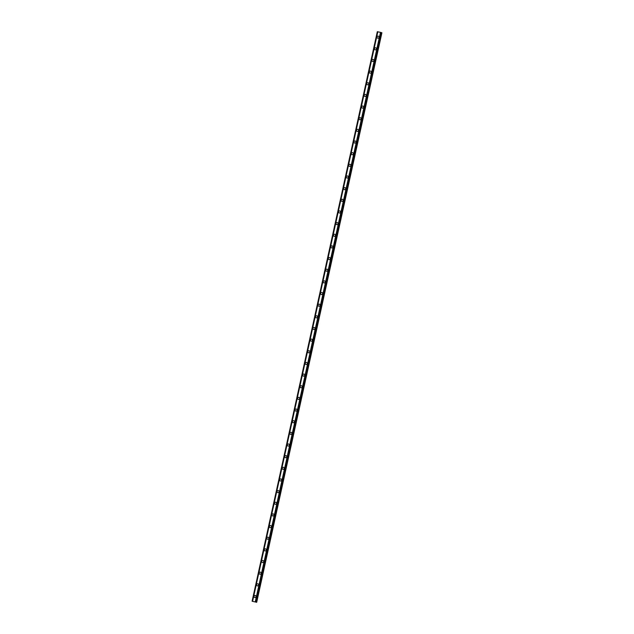 <?xml version="1.0" encoding="UTF-8"?>
<svg xmlns="http://www.w3.org/2000/svg" width="634" height="634" viewBox="0 0 634 634"><rect width="100%" height="100%" fill="white"/><g stroke="black" fill="none" stroke-linecap="round" stroke-linejoin="round"><path stroke-width="0.95" d="M254.694 597.482A1.046 1.014 109.9 0 1 254.052 596.285A1.046 1.014 109.9 0 1 255.399 595.516A1.046 1.014 109.9 0 1 256.041 596.713A1.046 1.014 109.9 0 1 254.694 597.482A1.046 1.014 109.9 0 1 254.052 596.285A1.046 1.014 109.9 0 1 255.399 595.516M257.253 585.824A1.046 1.014 109.9 0 1 256.611 584.635A1.046 1.014 109.9 0 1 257.967 583.866A1.046 1.014 109.9 0 1 258.601 585.055A1.046 1.014 109.9 0 1 257.253 585.824A1.046 1.014 109.9 0 1 256.611 584.635A1.046 1.014 109.9 0 1 257.967 583.866M259.813 574.174A1.046 1.014 109.9 0 1 259.171 572.977A1.046 1.014 109.9 0 1 260.526 572.209A1.046 1.014 109.9 0 1 261.168 573.405A1.046 1.014 109.9 0 1 259.813 574.174A1.046 1.014 109.9 0 1 259.171 572.977A1.046 1.014 109.9 0 1 260.526 572.209M262.373 562.524A1.046 1.014 109.9 0 1 261.739 561.328A1.046 1.014 109.9 0 1 263.086 560.559A1.046 1.014 109.9 0 1 263.728 561.756A1.046 1.014 109.9 0 1 262.373 562.524A1.046 1.014 109.9 0 1 261.739 561.328A1.046 1.014 109.9 0 1 263.086 560.559M264.941 550.867A1.046 1.014 109.9 0 1 264.299 549.678A1.046 1.014 109.9 0 1 265.646 548.901A1.046 1.014 109.9 0 1 266.288 550.098A1.046 1.014 109.9 0 1 264.941 550.867A1.046 1.014 109.9 0 1 264.299 549.678A1.046 1.014 109.9 0 1 265.646 548.901M267.5 539.217A1.046 1.014 109.9 0 1 266.859 538.02A1.046 1.014 109.9 0 1 268.214 537.252A1.046 1.014 109.9 0 1 268.848 538.448A1.046 1.014 109.9 0 1 267.5 539.217A1.046 1.014 109.9 0 1 266.859 538.02A1.046 1.014 109.9 0 1 268.214 537.252M270.06 527.567A1.046 1.014 109.9 0 1 269.418 526.371A1.046 1.014 109.9 0 1 270.773 525.602A1.046 1.014 109.9 0 1 271.415 526.791A1.046 1.014 109.9 0 1 270.06 527.567A1.046 1.014 109.9 0 1 269.418 526.371A1.046 1.014 109.9 0 1 270.773 525.602M272.628 515.91A1.046 1.014 109.9 0 1 271.986 514.721A1.046 1.014 109.9 0 1 273.333 513.944A1.046 1.014 109.9 0 1 273.975 515.141A1.046 1.014 109.9 0 1 272.628 515.91A1.046 1.014 109.9 0 1 271.986 514.721A1.046 1.014 109.9 0 1 273.333 513.944M275.188 504.26A1.046 1.014 109.9 0 1 274.546 503.063A1.046 1.014 109.9 0 1 275.901 502.294A1.046 1.014 109.9 0 1 276.535 503.491A1.046 1.014 109.9 0 1 275.188 504.26A1.046 1.014 109.9 0 1 274.546 503.063A1.046 1.014 109.9 0 1 275.901 502.294M277.747 492.602A1.046 1.014 109.9 0 1 277.106 491.413A1.046 1.014 109.9 0 1 278.461 490.645A1.046 1.014 109.9 0 1 279.103 491.833A1.046 1.014 109.9 0 1 277.747 492.602A1.046 1.014 109.9 0 1 277.106 491.413A1.046 1.014 109.9 0 1 278.461 490.645M280.307 480.952A1.046 1.014 109.9 0 1 279.673 479.756A1.046 1.014 109.9 0 1 281.021 478.987A1.046 1.014 109.9 0 1 281.662 480.184A1.046 1.014 109.9 0 1 280.307 480.952A1.046 1.014 109.9 0 1 279.673 479.756A1.046 1.014 109.9 0 1 281.021 478.987M282.875 469.303A1.046 1.014 109.9 0 1 282.233 468.106A1.046 1.014 109.9 0 1 283.58 467.337A1.046 1.014 109.9 0 1 284.222 468.526A1.046 1.014 109.9 0 1 282.875 469.303A1.046 1.014 109.9 0 1 282.233 468.106A1.046 1.014 109.9 0 1 283.58 467.337M285.435 457.645A1.046 1.014 109.9 0 1 284.793 456.456A1.046 1.014 109.9 0 1 286.148 455.68A1.046 1.014 109.9 0 1 286.782 456.876A1.046 1.014 109.9 0 1 285.435 457.645A1.046 1.014 109.9 0 1 284.793 456.456A1.046 1.014 109.9 0 1 286.148 455.68M287.994 445.995A1.046 1.014 109.9 0 1 287.353 444.799A1.046 1.014 109.9 0 1 288.708 444.03A1.046 1.014 109.9 0 1 289.35 445.226A1.046 1.014 109.9 0 1 287.994 445.995A1.046 1.014 109.9 0 1 287.353 444.799A1.046 1.014 109.9 0 1 288.708 444.03M290.562 434.338A1.046 1.014 109.9 0 1 289.92 433.149A1.046 1.014 109.9 0 1 291.268 432.38A1.046 1.014 109.9 0 1 291.909 433.569A1.046 1.014 109.9 0 1 290.562 434.338A1.046 1.014 109.9 0 1 289.92 433.149A1.046 1.014 109.9 0 1 291.268 432.38M293.122 422.688A1.046 1.014 109.9 0 1 292.48 421.491A1.046 1.014 109.9 0 1 293.835 420.722A1.046 1.014 109.9 0 1 294.469 421.919A1.046 1.014 109.9 0 1 293.122 422.688A1.046 1.014 109.9 0 1 292.48 421.491A1.046 1.014 109.9 0 1 293.835 420.722M295.682 411.038A1.046 1.014 109.9 0 1 295.04 409.841A1.046 1.014 109.9 0 1 296.395 409.073A1.046 1.014 109.9 0 1 297.037 410.269A1.046 1.014 109.9 0 1 295.682 411.038A1.046 1.014 109.9 0 1 295.04 409.841A1.046 1.014 109.9 0 1 296.395 409.073M298.242 399.38A1.046 1.014 109.9 0 1 297.608 398.192A1.046 1.014 109.9 0 1 298.955 397.423A1.046 1.014 109.9 0 1 299.597 398.612A1.046 1.014 109.9 0 1 298.242 399.38A1.046 1.014 109.9 0 1 297.608 398.192A1.046 1.014 109.9 0 1 298.955 397.423M300.809 387.731A1.046 1.014 109.9 0 1 300.167 386.534A1.046 1.014 109.9 0 1 301.515 385.765A1.046 1.014 109.9 0 1 302.156 386.962A1.046 1.014 109.9 0 1 300.809 387.731A1.046 1.014 109.9 0 1 300.167 386.534A1.046 1.014 109.9 0 1 301.515 385.765M303.369 376.081A1.046 1.014 109.9 0 1 302.727 374.884A1.046 1.014 109.9 0 1 304.082 374.115A1.046 1.014 109.9 0 1 304.716 375.304A1.046 1.014 109.9 0 1 303.369 376.081A1.046 1.014 109.9 0 1 302.727 374.884A1.046 1.014 109.9 0 1 304.082 374.115M305.929 364.423A1.046 1.014 109.9 0 1 305.287 363.234A1.046 1.014 109.9 0 1 306.642 362.458A1.046 1.014 109.9 0 1 307.284 363.654A1.046 1.014 109.9 0 1 305.929 364.423A1.046 1.014 109.9 0 1 305.287 363.234A1.046 1.014 109.9 0 1 306.642 362.458M308.496 352.773A1.046 1.014 109.9 0 1 307.855 351.577A1.046 1.014 109.9 0 1 309.202 350.808A1.046 1.014 109.9 0 1 309.844 352.005A1.046 1.014 109.9 0 1 308.496 352.773A1.046 1.014 109.9 0 1 307.855 351.577A1.046 1.014 109.9 0 1 309.202 350.808M311.056 341.116A1.046 1.014 109.9 0 1 310.414 339.927A1.046 1.014 109.9 0 1 311.769 339.158A1.046 1.014 109.9 0 1 312.404 340.347A1.046 1.014 109.9 0 1 311.056 341.116A1.046 1.014 109.9 0 1 310.414 339.927A1.046 1.014 109.9 0 1 311.769 339.158M313.616 329.466A1.046 1.014 109.9 0 1 312.974 328.269A1.046 1.014 109.9 0 1 314.329 327.501A1.046 1.014 109.9 0 1 314.971 328.697A1.046 1.014 109.9 0 1 313.616 329.466A1.046 1.014 109.9 0 1 312.974 328.269A1.046 1.014 109.9 0 1 314.329 327.501M316.176 317.816A1.046 1.014 109.9 0 1 315.542 316.62A1.046 1.014 109.9 0 1 316.889 315.851A1.046 1.014 109.9 0 1 317.531 317.04A1.046 1.014 109.9 0 1 316.176 317.816A1.046 1.014 109.9 0 1 315.542 316.62A1.046 1.014 109.9 0 1 316.889 315.851M318.743 306.159A1.046 1.014 109.9 0 1 318.102 304.97A1.046 1.014 109.9 0 1 319.449 304.193A1.046 1.014 109.9 0 1 320.091 305.39A1.046 1.014 109.9 0 1 318.743 306.159A1.046 1.014 109.9 0 1 318.102 304.97A1.046 1.014 109.9 0 1 319.449 304.193M321.303 294.509A1.046 1.014 109.9 0 1 320.661 293.312A1.046 1.014 109.9 0 1 322.017 292.543A1.046 1.014 109.9 0 1 322.651 293.74A1.046 1.014 109.9 0 1 321.303 294.509A1.046 1.014 109.9 0 1 320.661 293.312A1.046 1.014 109.9 0 1 322.017 292.543M323.863 282.859A1.046 1.014 109.9 0 1 323.221 281.662A1.046 1.014 109.9 0 1 324.576 280.894A1.046 1.014 109.9 0 1 325.218 282.082A1.046 1.014 109.9 0 1 323.863 282.859A1.046 1.014 109.9 0 1 323.221 281.662A1.046 1.014 109.9 0 1 324.576 280.894M326.431 271.201A1.046 1.014 109.9 0 1 325.789 270.005A1.046 1.014 109.9 0 1 327.136 269.236A1.046 1.014 109.9 0 1 327.778 270.433A1.046 1.014 109.9 0 1 326.431 271.201A1.046 1.014 109.9 0 1 325.789 270.013A1.046 1.014 109.9 0 1 327.136 269.236M328.991 259.552A1.046 1.014 109.9 0 1 328.349 258.355A1.046 1.014 109.9 0 1 329.704 257.586A1.046 1.014 109.9 0 1 330.338 258.783A1.046 1.014 109.9 0 1 328.991 259.552A1.046 1.014 109.9 0 1 328.349 258.355A1.046 1.014 109.9 0 1 329.704 257.586M331.55 247.894A1.046 1.014 109.9 0 1 330.908 246.705A1.046 1.014 109.9 0 1 332.264 245.937A1.046 1.014 109.9 0 1 332.905 247.125A1.046 1.014 109.9 0 1 331.55 247.894A1.046 1.014 109.9 0 1 330.908 246.705A1.046 1.014 109.9 0 1 332.264 245.937M334.11 236.244A1.046 1.014 109.9 0 1 333.476 235.048A1.046 1.014 109.9 0 1 334.823 234.279A1.046 1.014 109.9 0 1 335.465 235.476A1.046 1.014 109.9 0 1 334.11 236.244A1.046 1.014 109.9 0 1 333.476 235.048A1.046 1.014 109.9 0 1 334.823 234.279M336.678 224.594A1.046 1.014 109.9 0 1 336.036 223.398A1.046 1.014 109.9 0 1 337.383 222.629A1.046 1.014 109.9 0 1 338.025 223.818A1.046 1.014 109.9 0 1 336.678 224.594A1.046 1.014 109.9 0 1 336.036 223.398A1.046 1.014 109.9 0 1 337.383 222.629M339.238 212.937A1.046 1.014 109.9 0 1 338.596 211.748A1.046 1.014 109.9 0 1 339.951 210.971A1.046 1.014 109.9 0 1 340.585 212.168A1.046 1.014 109.9 0 1 339.238 212.937A1.046 1.014 109.9 0 1 338.596 211.748A1.046 1.014 109.9 0 1 339.951 210.971M341.797 201.287A1.046 1.014 109.9 0 1 341.155 200.09A1.046 1.014 109.9 0 1 342.511 199.322A1.046 1.014 109.9 0 1 343.152 200.518A1.046 1.014 109.9 0 1 341.797 201.287A1.046 1.014 109.9 0 1 341.155 200.09A1.046 1.014 109.9 0 1 342.511 199.322M344.365 189.629A1.046 1.014 109.9 0 1 343.723 188.441A1.046 1.014 109.9 0 1 345.07 187.672A1.046 1.014 109.9 0 1 345.712 188.861A1.046 1.014 109.9 0 1 344.357 189.629A1.046 1.014 109.9 0 1 343.723 188.441A1.046 1.014 109.9 0 1 345.07 187.672M346.925 177.98A1.046 1.014 109.9 0 1 346.283 176.783A1.046 1.014 109.9 0 1 347.638 176.014A1.046 1.014 109.9 0 1 348.272 177.211A1.046 1.014 109.9 0 1 346.925 177.98A1.046 1.014 109.9 0 1 346.283 176.783A1.046 1.014 109.9 0 1 347.638 176.014M349.485 166.33A1.046 1.014 109.9 0 1 348.843 165.133A1.046 1.014 109.9 0 1 350.198 164.364A1.046 1.014 109.9 0 1 350.84 165.553A1.046 1.014 109.9 0 1 349.485 166.33A1.046 1.014 109.9 0 1 348.843 165.133A1.046 1.014 109.9 0 1 350.198 164.364M352.044 154.672A1.046 1.014 109.9 0 1 351.41 153.483A1.046 1.014 109.9 0 1 352.758 152.707A1.046 1.014 109.9 0 1 353.4 153.903A1.046 1.014 109.9 0 1 352.044 154.672A1.046 1.014 109.9 0 1 351.41 153.483A1.046 1.014 109.9 0 1 352.758 152.707M354.612 143.022A1.046 1.014 109.9 0 1 353.97 141.826A1.046 1.014 109.9 0 1 355.317 141.057A1.046 1.014 109.9 0 1 355.959 142.254A1.046 1.014 109.9 0 1 354.612 143.022A1.046 1.014 109.9 0 1 353.97 141.826A1.046 1.014 109.9 0 1 355.317 141.057M357.172 131.373A1.046 1.014 109.9 0 1 356.53 130.176A1.046 1.014 109.9 0 1 357.885 129.407A1.046 1.014 109.9 0 1 358.519 130.596A1.046 1.014 109.9 0 1 357.172 131.373A1.046 1.014 109.9 0 1 356.53 130.176A1.046 1.014 109.9 0 1 357.885 129.407M359.732 119.715A1.046 1.014 109.9 0 1 359.09 118.526A1.046 1.014 109.9 0 1 360.445 117.75A1.046 1.014 109.9 0 1 361.087 118.946A1.046 1.014 109.9 0 1 359.732 119.715A1.046 1.014 109.9 0 1 359.09 118.526A1.046 1.014 109.9 0 1 360.445 117.75M362.291 108.065A1.046 1.014 109.9 0 1 361.657 106.869A1.046 1.014 109.9 0 1 363.005 106.1A1.046 1.014 109.9 0 1 363.647 107.297A1.046 1.014 109.9 0 1 362.291 108.065A1.046 1.014 109.9 0 1 361.657 106.869A1.046 1.014 109.9 0 1 363.005 106.1M364.859 96.408A1.046 1.014 109.9 0 1 364.217 95.219A1.046 1.014 109.9 0 1 365.572 94.45A1.046 1.014 109.9 0 1 366.206 95.639A1.046 1.014 109.9 0 1 364.859 96.408A1.046 1.014 109.9 0 1 364.217 95.219A1.046 1.014 109.9 0 1 365.572 94.45M367.419 84.758A1.046 1.014 109.9 0 1 366.777 83.561A1.046 1.014 109.9 0 1 368.132 82.792A1.046 1.014 109.9 0 1 368.774 83.989A1.046 1.014 109.9 0 1 367.419 84.758A1.046 1.014 109.9 0 1 366.777 83.561A1.046 1.014 109.9 0 1 368.132 82.792M369.979 73.108A1.046 1.014 109.9 0 1 369.345 71.911A1.046 1.014 109.9 0 1 370.692 71.143A1.046 1.014 109.9 0 1 371.334 72.331A1.046 1.014 109.9 0 1 369.979 73.108A1.046 1.014 109.9 0 1 369.345 71.911A1.046 1.014 109.9 0 1 370.692 71.143M372.546 61.45A1.046 1.014 109.9 0 1 371.904 60.262A1.046 1.014 109.9 0 1 373.252 59.485A1.046 1.014 109.9 0 1 373.894 60.682A1.046 1.014 109.9 0 1 372.546 61.45A1.046 1.014 109.9 0 1 371.904 60.262A1.046 1.014 109.9 0 1 373.252 59.485M375.106 49.801A1.046 1.014 109.9 0 1 374.464 48.604A1.046 1.014 109.9 0 1 375.819 47.835A1.046 1.014 109.9 0 1 376.453 49.032A1.046 1.014 109.9 0 1 375.106 49.801A1.046 1.014 109.9 0 1 374.464 48.604A1.046 1.014 109.9 0 1 375.819 47.835M377.666 38.143A1.046 1.014 109.9 0 1 377.024 36.954A1.046 1.014 109.9 0 1 378.379 36.186A1.046 1.014 109.9 0 1 379.021 37.374A1.046 1.014 109.9 0 1 377.666 38.143A1.046 1.014 109.9 0 1 377.024 36.954A1.046 1.014 109.9 0 1 378.379 36.186M381.359 32.572L256.144 602.102L381.359 32.572L380.558 32.366L377.309 31.7L252.094 601.23L256.524 602.245L252.094 601.23L377.325 31.7L252.094 601.23M256.691 602.3L381.906 32.77L381.351 32.619M253.719 601.603L254.282 601.745M252.538 601.309L377.745 31.771M377.816 31.787L252.594 601.317M380.471 32.35L255.256 601.88M380.598 32.382L255.375 601.912M377.444 31.724L252.229 601.254M377.492 31.732L252.269 601.262M380.558 32.366L255.336 601.896M381.01 32.477L255.787 602.07M381.066 32.492L255.851 602.023M381.256 32.54L256.041 602.07M381.296 32.548L256.081 602.078M381.747 32.714L256.524 602.245M381.795 32.73L256.572 602.26"/></g></svg>
